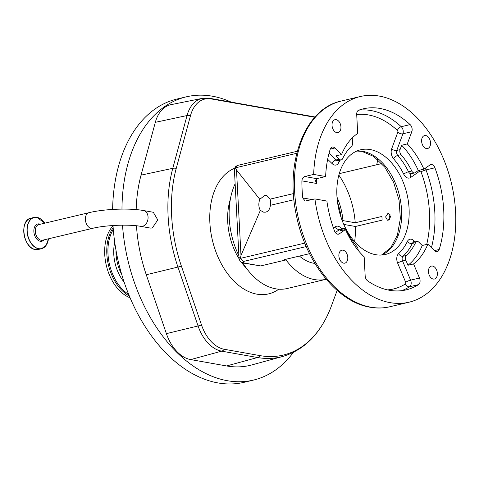 <?xml version="1.0" encoding="UTF-8"?>
<svg xmlns="http://www.w3.org/2000/svg" width="479" height="479" viewBox="0 0 479 479"><rect width="100%" height="100%" fill="white"/><g stroke="black" fill="none" stroke-linecap="round" stroke-linejoin="round"><path stroke-width="0.72" d="M150.4 228.082L152.274 228.034L157.771 219.915L153.292 212.269L143.514 210.538A8.035 5.886 -79.9 0 1 148.059 217.041A8.035 5.886 -79.9 0 1 142.526 226.304A8.035 5.886 -79.9 0 1 140.712 226.363L150.4 228.082M337.557 202.491A47.463 30.824 -103.3 0 1 341.174 217.735M293.417 352.352A145.556 94.531 -103.3 0 1 253.481 380.081A145.556 94.531 -103.3 0 1 227.339 380.703A145.556 94.531 -103.3 0 1 122.498 225.166M253.481 380.081L244.116 382.302A145.556 94.531 -103.3 0 1 217.975 382.925A145.556 94.531 -103.3 0 1 113.008 225.519M121.965 209.095A145.556 94.531 -103.3 0 1 186.289 96.836A145.556 94.531 -103.3 0 1 212.431 96.213A145.556 94.531 -103.3 0 1 231.1 102.087M401.671 145.257A72.395 47.02 76.7 0 1 418.299 170.5L415.203 172.65A3.796 2.467 -103.3 0 1 414.64 172.907A3.796 2.467 -103.3 0 1 413.958 172.919A3.796 2.467 -103.3 0 1 411.802 170.991A63.282 41.098 -103.3 0 0 401.037 154.651A3.796 2.467 -103.3 0 1 400.049 149.64L401.671 145.257L407.294 143.928L411.826 131.671A5.065 3.287 76.7 0 0 410.138 124.606A93.028 60.414 76.7 0 0 363.226 108.841A93.028 60.414 76.7 0 0 358.687 110.212A5.065 3.287 76.7 0 0 356.705 114.463L357.699 133.443A72.395 47.02 -103.3 0 0 341.551 154.561L334.827 147.999A5.065 3.287 76.7 0 0 332.186 147.059A5.065 3.287 76.7 0 0 330.205 149.22A93.028 60.414 76.7 0 0 325.624 176.541L316.733 178.655L315.445 180.457L316.374 183.433L301.896 180.864A105.685 68.635 76.7 0 0 302.77 197.953L312.086 199.605M352.245 137.934L352.526 143.299A3.796 2.467 -103.3 0 1 351.628 146.119A63.282 41.098 -103.3 0 0 342.605 158.717A3.796 2.467 -103.3 0 1 341.293 159.896A3.796 2.467 -103.3 0 1 340.611 159.908A3.796 2.467 -103.3 0 1 339.312 159.19L335.935 155.891L341.551 154.561M415.556 242.661L412.281 243.44A3.796 2.467 -103.3 0 1 413.593 242.266L416.868 241.488A3.796 2.467 -103.3 0 0 415.556 242.661A63.282 41.098 -103.3 0 1 406.318 255.457A3.796 2.467 -103.3 0 0 405.845 260.211L407.964 265.252L413.581 263.923L419.496 278.03A5.065 3.287 -103.3 0 1 418.526 284.622A93.028 60.414 -103.3 0 1 406.174 289.873A93.028 60.414 -103.3 0 1 389.463 290.274A93.028 60.414 -103.3 0 1 367.627 280.862A5.065 3.287 -103.3 0 1 365.16 275.82L364.166 256.84A72.395 47.02 -103.3 0 1 345.479 229.549L339.862 230.884L342.958 228.734A3.796 2.467 -103.3 0 1 343.521 228.477A3.796 2.467 -103.3 0 1 346.359 230.393A63.282 41.098 -103.3 0 0 356.885 246.457A3.796 2.467 -103.3 0 1 358.1 249.655L358.136 250.313M407.294 143.928A72.395 47.02 -103.3 0 1 423.915 169.171L430.07 164.896A5.065 3.287 -103.3 0 1 430.825 164.554A5.065 3.287 -103.3 0 1 434.914 167.794A93.028 60.414 -103.3 0 1 439.195 249.493A5.065 3.287 -103.3 0 1 437.213 251.661A5.065 3.287 -103.3 0 1 436.303 251.679A5.065 3.287 -103.3 0 1 434.573 250.715L427.849 244.158L422.227 245.493L418.85 242.194A3.796 2.467 -103.3 0 0 416.868 241.488M302.77 197.953L305.153 201.066L314.925 198.929L326.876 201.048A93.028 60.414 76.7 0 0 334.486 230.92A5.065 3.287 76.7 0 0 337.665 234.183A5.065 3.287 76.7 0 0 338.569 234.165A5.065 3.287 76.7 0 0 339.324 233.824L345.479 229.549M314.925 198.929A105.685 68.635 76.7 0 0 390.11 302.638A105.685 68.635 76.7 0 0 409.096 302.189A105.685 68.635 76.7 0 0 454.188 197.707A105.685 68.635 76.7 0 0 379.284 96.075A105.685 68.635 76.7 0 0 360.304 96.53A105.685 68.635 76.7 0 0 313.673 174.422L325.624 176.541M375.752 254.702A53.792 34.937 -103.3 0 1 337.623 202.976A53.792 34.937 -103.3 0 1 360.579 149.795A53.792 34.937 -103.3 0 1 370.237 149.568A53.792 34.937 -103.3 0 1 408.365 201.294A53.792 34.937 -103.3 0 1 385.409 254.475A53.792 34.937 -103.3 0 1 375.752 254.702M432.573 266.067A6.646 4.317 76.7 0 0 431.381 266.096A6.646 4.317 76.7 0 0 428.543 272.665A6.646 4.317 76.7 0 0 433.256 279.053A6.646 4.317 76.7 0 0 434.447 279.029A6.646 4.317 76.7 0 0 437.279 272.455A6.646 4.317 76.7 0 0 432.573 266.067M342.988 250.176A6.646 4.317 76.7 0 0 341.79 250.206A6.646 4.317 76.7 0 0 338.958 256.774A6.646 4.317 76.7 0 0 343.665 263.163A6.646 4.317 76.7 0 0 344.862 263.139A6.646 4.317 76.7 0 0 347.694 256.57A6.646 4.317 76.7 0 0 342.988 250.176M336.144 119.66A6.646 4.317 76.7 0 0 334.953 119.69A6.646 4.317 76.7 0 0 332.115 126.258A6.646 4.317 76.7 0 0 336.827 132.647A6.646 4.317 76.7 0 0 338.018 132.623A6.646 4.317 76.7 0 0 340.856 126.055A6.646 4.317 76.7 0 0 336.144 119.66M425.735 135.551A6.646 4.317 76.7 0 0 424.538 135.581A6.646 4.317 76.7 0 0 421.706 142.149A6.646 4.317 76.7 0 0 426.412 148.538A6.646 4.317 76.7 0 0 427.609 148.514A6.646 4.317 76.7 0 0 430.441 141.94A6.646 4.317 76.7 0 0 425.735 135.551M240.985 255.469L260.348 210.395L263.713 212.203L265.719 212.149C268.432 211.305 269.976 209.03 270.348 205.329A8.544 6.257 -79.9 0 0 270.024 199.144L266.701 195.378L264.839 195.45L259.768 199.258L236.506 169.967L240.985 255.469L240.38 258.391L304.782 243.116M388.229 220.19L390.642 216.759L388.655 213.472L387.876 213.496L385.583 216.945L387.463 220.214L388.229 220.19M299.435 256.073A47.505 30.854 76.7 0 0 313.619 263.222A47.505 30.854 76.7 0 0 314.907 263.414M342.263 220.747L342.934 220.591A47.505 30.854 76.7 0 0 337 197.15M235.135 183.768A64.234 41.715 76.7 0 0 238.907 255.738M242.805 262.833A64.234 41.715 76.7 0 0 275.617 288.789A64.234 41.715 76.7 0 0 287.155 288.514L326.013 279.299A64.234 41.715 76.7 0 0 326.193 279.251M306.237 246.577L243.589 261.438A8.862 1.82 177 0 0 245.338 263.205L260.702 265.935L285.981 259.935A64.234 41.715 76.7 0 0 314.475 279.568A64.234 41.715 76.7 0 0 326.013 279.299M260.702 265.935L244.476 263.234A3.796 2.778 100.1 0 0 245.338 263.205M354.622 241.602A65.815 42.745 76.7 0 0 355.418 226.483L382.104 220.148A65.815 42.745 76.7 0 0 381.913 216.436L355.22 222.771A65.815 42.745 76.7 0 0 338.851 175.128M342.934 220.591L355.22 222.771M355.418 226.483L343.79 224.417M285.981 259.935L284.364 259.648L309.548 253.672M339.264 173.655L381.781 163.567M389.523 219.406A3.425 2.509 100.1 0 1 390.337 214.915M243.589 261.438L240.38 258.391M297.303 151.244L237.692 165.387L237.075 165.62L235.632 167.788L236.506 169.967M269.916 207.73L270.647 203M293.968 199.725L270.348 205.329M293.459 193.588L270.024 199.144M260.348 210.395C258.558 207.275 258.367 203.563 259.768 199.258M413.581 263.923A72.395 47.02 76.7 0 0 427.849 244.158M301.896 180.864C302.087 178.601 303.045 177.158 304.776 176.535L313.673 174.422M418.299 170.5L423.915 169.171M407.964 265.252A72.395 47.02 76.7 0 0 422.227 245.493M376.674 164.776A24.046 17.603 -79.9 0 0 377.608 159.471M226.567 365.95A130.462 84.729 76.7 0 0 251.834 364.926L282.592 356.502A129.36 84.017 -103.3 0 1 257.534 357.52L226.567 365.95L190.696 359.585A37.835 24.573 76.7 0 1 166.393 333.635L146.275 274.748A124.54 80.879 76.7 0 1 136.473 225.771M314.769 117.289L211.167 98.913A35.476 23.04 76.7 0 0 190.528 115.541L176.26 168.333A122.175 79.346 76.7 0 0 181.379 266.067L201.503 324.954A35.476 23.04 76.7 0 0 224.286 349.281L260.157 355.646A6.329 4.634 100.1 0 1 257.534 357.52L221.663 351.155A36.739 23.86 -103.3 0 1 198.067 325.959L177.948 267.066A123.438 80.167 -103.3 0 1 172.775 168.327L187.038 115.535A36.739 23.86 -103.3 0 1 202.336 98.357L171.075 104.644A37.835 24.573 76.7 0 0 155.322 122.337L141.054 175.128A124.54 80.879 76.7 0 0 136.174 209.592M112.625 209.437A145.556 94.531 -103.3 0 1 176.925 99.057L186.289 96.836M130.108 297.794A40.44 26.261 -103.3 0 1 106.308 265.402A40.44 26.261 -103.3 0 1 113.026 225.765M260.157 355.646A128.097 83.19 76.7 0 0 328.151 313.871A128.097 83.19 76.7 0 0 331.294 306.249L337.144 290.442M88.926 212.688L38.841 224.573A8.035 5.221 76.7 0 0 35.302 231.435A8.035 5.221 76.7 0 0 41.104 240.242A8.035 5.221 76.7 0 0 42.547 240.213L92.639 228.327A8.035 5.221 -103.3 0 1 85.388 219.55A8.035 5.221 -103.3 0 1 88.926 212.688C104.248 208.964 129.414 207.928 143.514 210.538M40.332 224.22A8.867 5.76 76.7 0 0 39.362 223.933A8.867 5.76 76.7 0 0 33.865 231.543A8.867 5.76 76.7 0 0 40.266 241.266A8.867 5.76 76.7 0 0 44.038 239.859M44.763 223.166A15.969 10.37 76.7 0 0 37.087 217.448A15.969 10.37 76.7 0 0 27.195 231.153A15.969 10.37 76.7 0 0 38.721 248.655A15.969 10.37 76.7 0 0 48.475 238.805M40.937 219.137A16.076 10.442 76.7 0 0 36.967 217.37A16.076 10.442 76.7 0 0 34.075 217.442A16.076 10.442 76.7 0 0 27.219 233.333A16.076 10.442 76.7 0 0 38.613 248.787A16.076 10.442 76.7 0 0 41.499 248.721A16.076 10.442 76.7 0 0 46.864 244.122M38.284 249.481L35.362 249.553C23.267 248.379 19.16 219.951 30.866 218.202A16.076 10.442 76.7 0 0 24.01 234.093A16.076 10.442 76.7 0 0 35.398 249.553A16.076 10.442 76.7 0 0 38.284 249.481L41.499 248.721L46.116 245.41L48.493 238.799M246.691 268.587A52.528 34.111 -103.3 0 1 241.404 262.229M239.063 258.738A52.528 34.111 -103.3 0 1 230.303 199.498M278.802 289.184A65.18 42.332 -103.3 0 1 256.936 294.16A65.18 42.332 -103.3 0 1 211.233 234.572A65.18 42.332 -103.3 0 1 234.65 168.273M121.714 274.389A32.273 20.962 -103.3 0 1 116.032 250.457M124.169 282.149A33.608 21.824 -103.3 0 1 114.738 242.416M337.988 160.681A3.796 2.245 -154.5 0 0 338.707 162.68A7.592 4.934 76.7 0 1 334.719 165.063A7.592 4.934 76.7 0 1 332.121 163.62L327.66 159.273M338.09 160.381L338.012 160.675A3.796 2.467 -103.3 0 1 337.336 160.687A3.796 2.467 -103.3 0 1 336.036 159.968L339.312 159.19M401.037 154.651L397.762 155.43A63.282 41.098 -103.3 0 1 408.521 171.769A3.796 2.467 -103.3 0 0 410.683 173.697A3.796 2.467 -103.3 0 0 411.365 173.679L411.204 173.745A3.796 2.796 -124.8 0 0 410.563 177.535A7.592 4.934 76.7 0 1 408.066 178.074A7.592 4.934 76.7 0 1 403.749 174.218A59.486 38.631 76.7 0 0 393.63 158.854A7.592 4.934 76.7 0 1 391.66 148.837L397.815 132.198A1.263 0.82 76.7 0 0 397.396 130.432A89.232 57.953 76.7 0 0 356.711 114.553M387.523 289.885A89.232 57.953 76.7 0 0 405.438 283.921A3.796 2.82 -122.4 0 0 409.629 286.735A93.028 60.414 -103.3 0 1 401.665 290.669M419.532 170.207A3.796 2.796 -124.8 0 0 419.808 171.111L410.563 177.535M426.717 244.428A89.232 57.953 76.7 0 0 421.017 171.835A1.263 0.82 76.7 0 0 420.227 171.021A1.263 0.82 76.7 0 0 419.808 171.111M403.749 174.218A3.796 0.976 -26.4 0 1 408.521 171.769L411.802 170.991M405.845 260.211L402.57 260.989L410.599 280.143A5.065 3.287 -103.3 0 1 409.629 286.735L418.526 284.622M434.465 250.613L439.195 249.493M337.743 234.195L339.324 233.824M389.894 306.746C383.451 308.26 376.835 308.422 370.057 307.225C337.39 302.069 306.039 262.594 296.657 216.652C284.394 163.405 304.363 108.715 341.108 101.081A105.685 68.635 76.7 0 0 296.016 205.563A105.685 68.635 76.7 0 0 370.914 307.195A105.685 68.635 76.7 0 0 389.894 306.746L409.096 302.189M356.909 151.005A53.792 34.937 -103.3 0 1 362.747 151.346A53.792 34.937 -103.3 0 1 400.396 200.15A53.792 34.937 -103.3 0 1 381.589 255.044M235.734 168.662A12.658 2.605 177 0 0 234.411 169.919L239.057 258.606A12.658 2.605 -3 0 1 240.38 257.349M296.776 153.28L235.632 167.788M342.958 228.734L339.677 229.513L335.336 232.525M304.776 176.535L316.733 178.655M330.247 149.089L334.827 147.999M329.067 153.172L336.036 159.968A3.796 2.018 -45.7 0 0 332.121 163.62M358.843 110.158A93.028 60.414 -103.3 0 1 401.24 126.713L410.138 124.606M397.396 130.432A3.796 2.078 -47.2 0 1 401.24 126.713A5.065 3.287 -103.3 0 1 402.929 133.779L411.826 131.671M397.815 132.198A3.796 2.066 20.3 0 0 402.929 133.779L396.774 150.418L400.049 149.64M425.166 168.303A5.065 3.287 -103.3 0 1 426.017 169.907L434.914 167.794M421.017 171.835A3.796 0.551 -20.5 0 1 426.017 169.907A93.028 60.414 -103.3 0 1 431.435 247.655M405.438 283.921A1.263 0.82 76.7 0 0 405.683 282.275A3.796 0.713 157.3 0 1 410.599 280.143L419.496 278.03M333.462 228.1L335.426 226.741A3.796 2.796 -124.8 0 0 339.677 229.513A3.796 2.467 -103.3 0 1 340.246 229.255L343.521 228.477M341.593 228.938A7.592 4.934 76.7 0 0 335.426 226.741M405.683 282.275L397.648 263.115A7.592 4.934 76.7 0 1 398.6 253.619A59.486 38.631 76.7 0 0 407.282 241.59A7.592 4.934 76.7 0 1 413.868 240.65L415.143 241.895M339.976 160.208A59.486 38.631 76.7 0 0 338.707 162.68M316.547 178.709A89.232 57.953 76.7 0 0 316.374 183.433M393.63 158.854A3.796 1.814 -41 0 1 397.762 155.43A3.796 2.467 -103.3 0 1 396.774 150.418A3.796 2.066 20.3 0 1 391.66 148.837M413.736 242.23A3.796 2.018 134.3 0 1 413.868 240.65M397.648 263.115A3.796 0.713 -22.7 0 1 402.57 260.989A3.796 2.467 -103.3 0 1 403.043 256.235L406.318 255.457M407.282 241.59A3.796 2.245 25.5 0 0 412.281 243.44A63.282 41.098 -103.3 0 1 403.043 256.235A3.796 2.718 47.8 0 1 398.6 253.619M128.701 294.393A39.775 25.83 -103.3 0 1 113.289 229.441M129.354 295.998A40.44 26.261 -103.3 0 1 108.404 264.905A40.44 26.261 -103.3 0 1 113.158 227.711M224.286 349.281A6.329 4.634 -79.9 0 1 221.663 351.155L190.696 359.585M201.503 324.954A6.329 0.707 -18.9 0 1 198.067 325.959L166.393 333.635M181.379 266.067A6.329 0.707 -18.9 0 1 177.948 267.066L146.275 274.748M176.26 168.333A6.329 3.084 15.1 0 0 172.775 168.327L141.054 175.128M190.528 115.541A6.329 3.084 15.1 0 0 187.038 115.535L155.322 122.337M315.044 116.978L209.718 98.297A6.329 4.634 100.1 0 1 211.167 98.913M23.962 227.812A15.909 10.334 76.7 0 0 27.806 243.997M44.781 223.16L37.003 217.37L34.075 217.442L30.866 218.202M381.488 255.05L390.774 247.703L397.432 235.063L400.366 218.556L399.067 200.252L393.654 182.403L384.805 167.177L373.692 156.429L361.89 151.37L356.819 151.041M239.057 258.606C240.721 263.342 240.344 261.456 244.476 263.234M234.411 169.919C235.171 166.027 235.387 167.081 237.075 165.62M341.108 101.081L360.304 96.53M338.012 160.675L341.293 159.896M411.365 173.679L414.64 172.907M328.151 313.871C317.727 336.372 302.536 350.58 282.592 356.502M209.718 98.297L202.336 98.357M92.639 228.327C105.386 225.106 129.522 224.172 140.712 226.363"/></g></svg>
